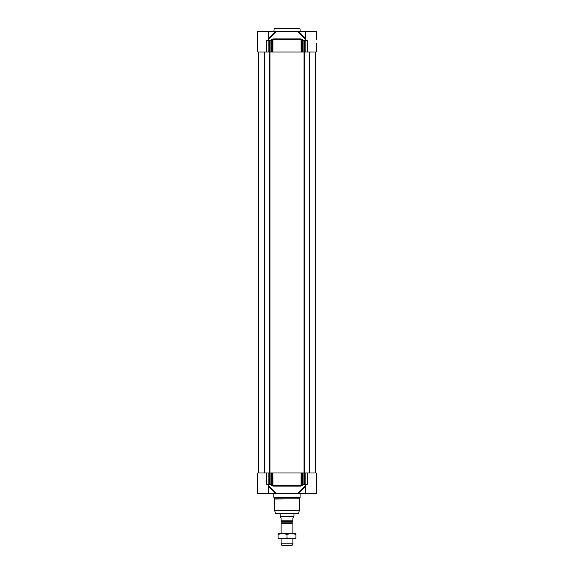 <?xml version="1.0" encoding="UTF-8"?>
<svg xmlns="http://www.w3.org/2000/svg" width="574" height="574" viewBox="0 0 574 574"><rect width="100%" height="100%" fill="white"/><g stroke="black" fill="none" stroke-linecap="round" stroke-linejoin="round"><path stroke-width="0.86" d="M273.927 28.915L300.073 28.915L300.073 31.312L273.927 31.312L274.142 28.7L299.858 28.7L274.142 28.7M303.072 52.012L303.072 40.474L307.262 40.682L305.87 39.814A0.438 0.423 -90 0 1 305.44 40.245L305.074 40.28A0.933 0.445 22.2 0 0 305.009 40.252L302.563 40.474L302.972 40.115A671.594 531.259 -84.4 0 0 302.017 39.297L301.027 38.896L272.973 38.896L271.983 39.297A671.594 531.259 84.4 0 0 271.028 40.115L271.437 40.474A687.803 526.889 -90 0 1 272.392 39.649L272.88 39.254L301.12 39.254L301.608 39.649A687.803 526.889 90 0 1 302.563 40.474L302.563 52.012L316.195 52.012L316.195 43.488M302.563 52.012L301.608 52.012L301.608 39.649L302.017 39.297M301.027 38.896L301.12 52.012L301.608 52.012M301.12 52.012L272.88 52.012L272.973 38.896M271.983 39.297L272.392 39.649L272.392 52.012L272.88 52.012M272.392 52.012L271.437 52.012L271.437 40.474L268.991 40.252A0.933 0.445 -22.2 0 0 268.926 40.28L268.567 40.245A0.438 0.423 90 0 1 268.13 39.814L266.731 40.682L270.928 40.474L270.928 52.012L271.437 52.012M268.876 52.012L266.731 52.012L266.731 40.682L268.876 40.682L268.876 52.012L270.928 52.012M268.173 38.745L268.259 31.534L257.805 31.534L257.805 52.012L266.731 52.012M268.259 31.534L275.391 31.534L268.259 38.551L268.725 38.91L276.209 31.534L275.391 31.534M276.209 31.534L297.791 31.534L305.275 38.91A0.438 0.387 -153.8 0 0 305.741 38.86M305.87 39.814L305.282 40.245L305.741 38.558L298.609 31.534L297.791 31.534M298.609 31.534L316.195 31.534L316.195 39.922M305.834 39.814L305.863 38.551M305.124 52.012L305.124 40.682L307.269 40.682L307.269 52.012M268.259 38.86A0.438 0.387 153.8 0 0 268.725 38.91L268.718 40.245L268.13 39.814M268.137 38.551L268.166 39.814M268.926 40.28L269.084 40.682M304.916 40.682L305.074 40.28M305.074 484.7L304.916 484.291L303.072 484.499L302.972 484.858L305.009 484.729A0.933 0.445 157.8 0 0 305.074 484.7L305.433 484.729A0.438 0.423 -90 0 1 305.87 485.166L307.269 484.291L305.124 484.291L305.124 472.962L302.563 472.962L302.563 484.499A687.803 526.889 90 0 1 301.608 485.324L301.12 485.726L272.88 485.726L272.392 485.324L271.983 485.683L272.973 486.085L301.027 486.085L302.017 485.683A671.594 531.259 -95.6 0 0 302.972 484.858L302.563 484.499L303.072 484.499L303.072 472.962M305.863 486.422L305.834 485.166L305.863 486.422L305.834 485.166L305.282 484.729L305.275 486.07L297.791 493.446L276.209 493.446L268.725 486.07L268.259 486.415L275.391 493.446L257.805 493.446L257.805 472.962L266.731 472.962L266.731 484.291L268.13 485.166A0.438 0.423 90 0 1 268.56 484.729L268.926 484.7A0.933 0.445 -157.8 0 0 268.991 484.729L271.028 484.858A671.594 531.259 95.6 0 0 271.983 485.683M305.827 486.235L305.741 493.446L298.609 493.446L305.741 486.422L305.275 486.07A0.438 0.387 -26.2 0 1 305.741 486.121M305.124 472.962L316.195 472.962L316.195 485.052M316.181 484.592L316.195 493.446L305.741 493.446M316.195 480.847L316.195 485.166M271.437 472.962L272.392 472.962L272.392 485.324A687.803 526.889 -90 0 1 271.437 484.499L271.437 472.962L266.731 472.962M270.928 472.962L270.928 484.499L269.084 484.291L268.926 484.7M272.973 486.085L272.88 472.962L272.392 472.962M272.88 472.962L301.12 472.962L301.027 486.085M302.017 485.683L301.608 485.324L301.608 472.962L301.12 472.962M301.608 472.962L302.563 472.962M268.13 485.166L268.718 484.729L268.725 486.07A0.438 0.387 26.2 0 0 268.259 486.121M269.084 484.291L268.567 484.729L266.738 484.291L268.876 484.291L268.876 472.962M271.437 484.499L271.028 484.858L271.437 484.499M307.269 472.962L307.269 484.291L305.44 484.729L304.916 484.291M297.791 493.446L298.609 493.446M268.166 485.166L268.137 486.422M275.391 493.446L276.209 493.446M275.362 513.163L298.638 513.163L275.785 513.486A0.438 0.438 0 0 1 275.362 513.163L274.594 510.293A0.438 0.438 0 0 1 274.58 510.178L274.58 499.05A0.438 0.438 0 0 0 274.523 498.835L273.927 497.744L273.712 493.446M281.812 523.309L281.812 522.118L292.188 522.118L292.188 523.309L281.64 523.61L292.884 523.911L281.64 523.61M292.188 522.118L281.812 522.118M281.117 521.766L281.117 520.812L281.117 521.766A0.961 0.961 0 0 0 281.203 521.766L292.884 521.766M280.248 516.543L281.117 517.978L281.117 520.812L292.884 520.812L292.884 517.978L293.752 516.543L280.248 516.543L280.026 513.486M292.884 520.812C292.884 522.261 292.884 522.261 292.884 520.812C292.884 522.261 292.884 522.261 292.884 520.812M293.974 513.486L293.974 516.162L280.026 516.162M292.884 538.764L292.884 543.808L281.117 543.808L281.117 538.764M281.117 533.533L281.117 523.911M292.884 543.808L292.188 545.3L281.812 545.3L281.117 543.808M278.067 533.533L295.933 533.533L295.933 534.329L291.47 533.533L287 534.329L282.53 533.533L278.067 534.329L278.067 533.533M295.933 538.764L278.067 538.764L278.067 537.967L282.53 538.764L287 537.967L291.47 538.764L295.933 537.967L295.933 538.764M278.067 534.329L278.067 537.967M287 534.329L287 537.967M295.933 534.329L295.933 537.967M304.564 52.012L304.464 40.115M269.536 40.115L269.436 52.012M304.564 472.962L304.464 484.858M269.536 484.858L269.436 472.962M273.927 493.662L300.288 493.446M300.073 493.662L300.073 497.744L273.927 497.744M273.956 497.852L300.073 497.744M274.594 510.293L299.42 510.178L274.58 510.178M274.58 499.05L299.477 498.835L274.523 498.835M264.485 52.012L264.485 472.962M269.12 52.012L269.12 472.962M269.967 52.012L269.967 472.962M304.033 52.012L304.033 472.962M304.88 52.012L304.88 472.962M309.515 52.012L309.515 472.962M305.741 31.534L305.827 38.745M268.173 486.235L268.259 493.446M298.638 513.163L299.406 510.293M299.477 498.835L300.044 497.852M299.42 499.05L299.42 510.178M258.35 52.012L258.35 472.962M315.65 52.012L315.65 472.962M293.752 516.543L293.974 516.162M292.884 523.911L292.884 533.533"/></g></svg>
